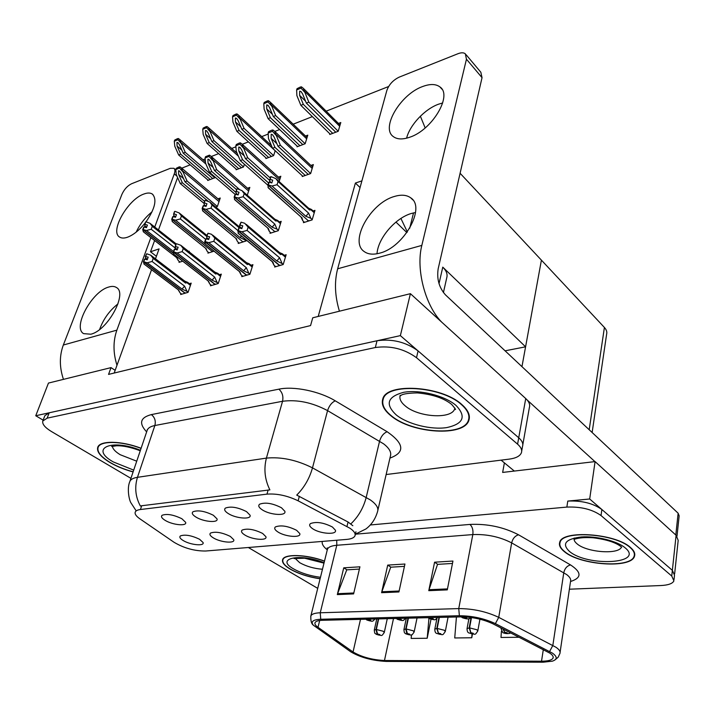 <?xml version="1.0" encoding="UTF-8"?>
<svg xmlns="http://www.w3.org/2000/svg" width="715" height="715" viewBox="0 0 715 715"><rect width="100%" height="100%" fill="white"/><g stroke="black" fill="none" stroke-linecap="round" stroke-linejoin="round"><path stroke-width="1.07" d="M262.646 533.453C254.191 529.315 247.363 528.179 242.171 530.056C240.749 531.352 241.67 533.033 244.95 535.079C252.297 539.727 267.508 540.969 265.926 536.733L262.646 533.453M213.365 515.265C204.83 511.082 198.028 509.911 192.961 511.77C191.468 513.147 192.514 514.943 196.107 517.168C203.73 521.905 218.611 523.148 217.02 518.867L213.365 515.265M230.328 536.42C222.034 532.434 215.438 531.317 210.532 533.059C209.173 534.311 210.156 535.946 213.49 537.975C220.756 542.426 235.244 543.722 233.742 539.727L230.328 536.42M199.565 539.253C191.432 535.401 185.042 534.293 180.403 535.919C179.108 537.126 180.144 538.735 183.523 540.728C190.699 545.009 204.526 546.332 203.105 542.569L199.565 539.253M284.847 511.305L281.487 507.775C272.603 503.244 265.31 502.064 259.59 504.218C257.936 505.711 258.848 507.596 262.325 509.875C270.127 515.068 286.635 516.176 284.856 511.323L284.767 511.055M296.636 530.324C288.011 526.025 280.941 524.89 275.427 526.901C273.934 528.251 274.801 529.958 278.019 532.032C285.437 536.894 301.453 538.073 299.782 533.578L296.636 530.324M332.439 527.026C323.636 522.558 316.307 521.414 310.444 523.595C308.88 524.989 309.667 526.732 312.821 528.832C320.302 533.926 337.203 535.026 335.433 530.244L332.439 527.026M246.532 511.618C237.827 507.266 230.784 506.095 225.404 508.088C223.84 509.527 224.823 511.368 228.362 513.62C236.075 518.572 251.734 519.76 250.053 515.202L246.532 511.618M181.86 518.732C173.486 514.702 166.908 513.549 162.117 515.274C160.696 516.596 161.804 518.357 165.442 520.538C172.967 525.078 187.151 526.374 185.641 522.343L181.86 518.732M349.85 528.188L298.128 500.813C287.403 495.647 277.018 493.422 266.972 494.137L140.444 509.518C137.486 509.902 135.743 510.778 135.215 512.154C134.652 514.04 136.208 516.266 139.881 518.822L174.076 542.301C184.059 548.191 194.578 551.095 205.652 551.015L346.695 539.414C351.342 539.003 354.104 537.778 354.989 535.767C355.73 533.533 354.014 531.004 349.85 528.188M154.601 240.535L150.499 251.769L159.07 248.9L155.486 258.812M151.544 269.707L115.151 370.334L111.031 367.617L108.555 374.401L310.56 325.584L312.75 317.791L410.41 293.677L400.364 335.63L35.75 415.746L43.132 420.134M318.202 316.45L355.391 183.049L360.065 187.553M395.958 222.088L406.862 232.581M460.094 173.262L541.407 260.144L525.588 346.82L442.773 267.142C446.437 270.788 447.76 274.337 446.741 277.804L443.425 292.569M521.691 451.111L522.513 446.437C523.416 443.693 522.156 440.806 518.732 437.768L400.364 335.63M522.808 444.757L529.368 407.559C530.289 404.672 529.073 401.66 525.731 398.541L410.41 293.677M111.031 367.617L48.459 383.07L35.75 415.746M115.151 370.334L114.177 373.042M208.235 252.216L207.922 253.137L214.044 251.18M238.533 242.51L238.22 243.466L246.112 240.955L246.38 240.133M270.333 232.33L270.02 233.322L278.305 230.686L281.192 221.337L279.377 221.927M303.741 221.632L303.428 222.669L312.142 219.889L314.949 210.362L313.099 210.961M207.868 179.948L207.69 180.475L214.75 177.812L215.018 177.043M236.308 169.214L236.12 169.759L243.511 166.979L244.414 164.271M266.06 157.979L265.873 158.551L273.613 155.638L275.204 150.704M297.226 146.209L297.038 146.807L305.144 143.751L307.799 135.153L305.493 136.038M329.901 133.866L329.713 134.492L338.222 131.283L340.796 122.533L338.445 123.436M179.331 261.467L179.018 262.36L182.7 261.181M189.064 251.796L189.252 251.251L188.626 251.457M210.782 284.838L210.46 285.794L218.227 283.524L221.31 274.131L219.451 274.685M242.063 275.659L241.75 276.642L249.901 274.265L252.922 264.675L251.028 265.238M274.935 266.007L274.623 267.035L283.194 264.523L286.152 254.737L284.221 255.309M215.787 207.082L217.342 206.537L220.247 198.028L217.968 198.85M247.256 195.213L249.83 187.402L247.506 188.233M279.154 181.583L280.825 176.265L278.457 177.114M302.436 175.908L302.248 176.525L310.632 173.566L313.34 164.584L310.918 165.451M180.975 293.588L180.663 294.509L188.063 292.346L191.2 283.131L189.377 283.685M355.391 183.049L361.915 180.868M181.753 168.177L190.199 164.843M203.06 159.767L205.187 158.927M211.274 156.522L218.638 153.618M231.723 148.452L235.923 146.79M242.251 144.296L248.409 141.865M261.726 136.61L268.214 134.045M274.792 131.453L279.619 129.549M293.177 124.196L312.357 116.617M326.174 111.165L388.611 86.515M177.606 177.552L158.462 229.962M156.397 256.283L150.499 251.769M525.588 346.82L505.085 350.815M413.52 212.891L409.722 228.228M407.327 231.928L400.909 218.459M420.375 116.205L425.175 127.94M589.687 498.999L567.782 501.072C581.778 500.482 593.137 503.289 601.869 509.509L672.359 570.338L589.687 498.999L595.086 461.595L502.645 472.427L504.397 462.864M592.136 432.504L606.624 334.209C607.214 331.975 606.481 329.722 604.407 327.461L541.407 260.144L521.959 366.652M674.647 573.832L678.186 540.343L676.104 535.276L595.086 461.595M674.504 575.182L672.359 570.338L674.504 575.182L674.048 579.516M461.631 404.359C441.423 385.725 386.279 382.445 382.766 399.033C381.104 404.511 383.919 410.169 391.212 416.005C412.09 433.558 464.196 436.928 468.861 420.34C470.506 415.344 468.102 410.017 461.631 404.359M141.105 448.278C121.461 440.619 99.537 440.333 97.714 447.411C96.632 451.862 100.708 456.894 109.94 462.507C116.724 466.457 124.446 469.594 133.097 471.918M140.444 509.518L141.686 505.746L140.363 506.014C135.421 496.818 134.456 487.255 137.459 477.325L266.409 458.109C281.308 456.706 296.671 459.968 312.491 467.869C309.47 478.505 304.215 487.576 296.725 495.102L348.053 522.004L352.826 525.722M522.513 446.437C523.416 443.693 522.156 440.806 518.732 437.768L418.078 350.913C405.914 342.02 392.231 338.633 377.028 340.751L49.201 412.796L44.848 415.683L42.793 421.019C42.069 424.075 44.965 427.579 51.471 431.538L130.925 478.344M141.686 505.746L269.886 489.882C264.8 479.631 263.638 469.04 266.409 458.109L282.55 401.276L154.86 425.523C150.624 426.363 148.077 427.945 147.201 430.26L147.29 429.572M386.136 474.537L509.286 459.119C515.971 458.217 520.011 456.099 521.396 452.783C522.299 450.066 521.029 447.197 517.589 444.167L416.514 357.715C404.297 348.849 390.569 345.452 375.339 347.526L47.136 418.168L42.793 421.019M630.496 547.493C615.4 533.31 561.901 529.761 559.711 542.327C558.746 545.304 560.328 548.432 564.43 551.694C580.106 565.181 631.229 568.89 634.491 556.27C635.421 553.535 634.089 550.613 630.496 547.493M324.494 561.105C306.699 554.295 283.962 553.66 282.604 559.693C281.835 562.473 284.356 565.61 290.156 569.113C298.512 573.814 308.487 577.041 320.097 578.793M549.799 653.117C552.516 654.958 553.598 656.602 553.053 658.041C551.971 660.124 548.128 661.178 541.523 661.205L384.464 660.517C372.077 659.847 361.611 657.005 353.049 651.982L318.005 627.323C315.565 625.58 314.564 624.061 315.002 622.765C315.655 621.264 318.175 620.432 322.554 620.289L461.148 616.866C472.606 616.965 483.251 619.297 493.091 623.882L549.799 653.117M552.427 653.117L495.388 623.632C484.287 618.466 472.293 615.83 459.379 615.731L320.731 619.262C312.991 619.664 310.524 621.639 313.322 625.187L350.77 651.83C360.396 657.46 372.166 660.66 386.064 661.411L543.051 662.206L552.32 661.178C557.45 659.436 557.486 656.754 552.427 653.117M569.39 589.205L661.009 585.531C668.328 585.147 672.627 583.592 673.914 580.848L671.751 576.04L601.029 515.542C592.27 509.357 580.884 506.542 566.861 507.087L370.316 524.971M248.337 547.502L317.719 588.365M428.777 590.67L434.577 562.196L452.944 561.052L447.286 589.875L428.777 590.67L429.036 589.705L447.474 588.901M337.319 594.603L343.745 567.826L359.922 566.816L353.594 593.906L337.319 594.603L337.596 593.691L353.809 592.985M381.587 592.699L387.727 565.1L404.94 564.028L398.925 591.957L381.587 592.699L381.855 591.761L399.131 591.01M519.081 637.262L500.992 637.458L501.412 631.274M411.491 634.804L411.152 638.432L427.195 638.254L430.984 619.342M456.429 616.982L454.731 637.959L471.757 637.771L472.427 634.107M387.727 565.1L390.935 567.174M404.44 566.36L390.712 567.192L381.855 591.761M343.745 567.826L346.981 569.828M359.395 569.077L346.757 569.846L337.596 593.691M434.577 562.196L437.75 564.35M452.47 563.456L437.535 564.358L429.036 589.705M471.757 637.771L472.034 634.044M427.195 638.254L428.946 618.421M188.197 291.952L182.03 289.075L147.219 262.78L143.76 261.762L144.743 259.089L147.21 259.813L148.184 257.141L145.288 256.56L145.654 257.981L147.397 259.304M183.88 293.57L184.756 293.016L143.438 261.869L144.242 264.175M181.771 294.187L180.028 292.873L178.652 290.076L143.849 263.88M186.794 290.889L184.568 286.125L152.089 261.476L153.207 258.401L185.605 283.095L187.58 282.327L184.836 281.201M145.288 256.56L146.691 253.754L145.717 256.417M153.207 258.401L150.686 255.157L146.691 253.754M143.76 261.762L184.962 292.953L186.409 292.828M145.199 259.223L145.654 257.981M144.564 259.304L143.331 261.905M185.605 283.095L184.944 281.29L150.963 255.362M152.089 261.476L147.219 262.78M182.03 289.075L184.568 286.125M143.652 261.797L144.743 259.089M144.421 259.196L143.438 261.869M173.432 251.474L146.486 230.489L143.018 229.533L173.477 253.217M143.018 229.533L143.974 226.977L146.477 227.647L147.424 225.091L145.029 224.385L145.565 221.99L144.609 224.537L144.975 225.976L146.62 227.263M143.125 229.497L144.081 226.932M142.705 229.64L143.769 227.048L142.705 229.64L143.501 231.91M173.539 253.485L142.812 229.604M175.434 248.212L151.214 229.265L146.486 230.489M145.976 221.838L149.98 223.286L152.295 226.333L175.81 244.789M151.214 229.265L152.295 226.333M144.564 227.075L144.975 225.976M143.215 231.651L176.569 257.534M177.052 257.909L178.401 260.743L180.055 262.03M218.352 283.131L212.087 280.155L177.222 252.967L173.682 251.921L174.648 249.195L177.168 249.937L178.133 247.211L175.157 246.621L175.479 248.096L177.311 249.535M213.794 284.82L214.723 284.239L173.343 252.029L173.951 254.388M211.586 285.464L209.844 284.114L208.539 281.209L173.682 254.129M209.844 284.114L209.584 283.649M216.94 282.032L214.697 277.134L182.164 251.644L183.263 248.507L215.716 274.051L217.682 273.3L214.884 272.147M175.157 246.621L176.122 243.904L175.613 246.469M183.263 248.507L180.788 245.281L176.578 243.752M173.682 251.921L214.947 284.177L216.457 284.043M175.05 249.312L175.479 248.096M174.46 249.419L173.227 252.073M215.716 274.051L215.018 272.245L181.118 245.54M182.164 251.644L177.222 252.967M212.087 280.155L214.697 277.134M173.566 251.957L174.648 249.195M174.308 249.303L173.343 252.029M250.018 273.881L243.645 270.797L208.762 242.653L205.142 241.572L206.09 238.783L208.673 239.552L209.62 236.772L206.564 236.165L206.823 237.702L208.771 239.275M245.2 275.632L246.192 275.034L204.785 241.688L205.339 244.19M242.877 276.312L241.134 274.918L239.918 271.906L175.577 220.184L172.029 219.201L212.275 251.483L213.687 251.296M241.134 274.918L240.544 273.8M248.588 272.728L246.326 267.696L213.794 241.304L214.866 238.113L247.336 264.55L249.285 263.826L246.452 262.637M206.564 236.165L207.985 233.233L207.037 236.013M214.866 238.113L211.595 234.314L207.985 233.233M205.142 241.572L246.425 274.962L247.998 274.819M206.421 238.881L206.823 237.702M205.893 239.033L204.66 241.733M247.336 264.55L246.595 262.754L212.838 235.235M213.794 241.304L208.762 242.653M243.645 270.797L246.326 267.696M205.017 241.616L206.09 238.783M205.732 238.908L204.785 241.688M283.31 264.157L276.83 260.957L241.974 231.785L238.256 230.677L239.194 227.835L241.831 228.621L242.76 225.788L239.614 225.162L239.82 226.762L241.876 228.487M278.207 265.98L279.27 265.354L237.881 230.802L238.363 233.456M275.767 266.695L274.024 265.247L272.916 262.119L238.041 233.072M274.024 265.247L273.103 263.46M281.862 262.95L279.592 257.775L247.077 230.427L248.132 227.164L280.575 254.558L282.497 253.87L279.637 252.645M239.614 225.162L241.044 222.168L240.124 225.002M248.132 227.164L244.744 223.277L241.044 222.168M238.256 230.677L279.511 265.283L281.147 265.122M239.445 227.906L239.82 226.762M272.361 261.77L272.916 262.119M238.989 228.103L237.755 230.847M280.575 254.558L279.797 252.779L246.228 224.394M247.077 230.427L241.974 231.785M276.83 260.957L279.592 257.775M238.131 230.722L239.194 227.835M238.819 227.96L237.881 230.802M172.029 219.201L172.967 216.591L175.533 217.28L176.471 214.679L174.022 213.946L174.523 211.515L173.584 214.107L173.897 215.599L175.631 217.003M172.145 219.156L173.084 216.556M171.707 219.317L172.753 216.672L171.707 219.317L172.458 221.722M212.123 251.358L171.815 219.273M212.051 251.555L211.113 252.118M205.509 239.239L180.386 218.942L175.577 220.184M174.96 211.354L179.161 212.927L181.449 215.948L206.59 236.325M180.386 218.942L181.449 215.948M173.504 216.681L173.897 215.599M172.145 221.4L205.652 248.293M206.045 248.534L206.93 250.777M207.314 251.474L208.968 252.797M246.228 240.606L240.043 237.55L206.126 209.361L202.488 208.351L242.751 241.75L244.235 241.554M202.488 208.351L203.418 205.697L206.036 206.403L206.957 203.748L204.454 202.997L204.91 200.522L203.99 203.167L204.258 204.713L206.09 206.242M202.604 208.306L203.534 205.652M202.148 208.476L203.185 205.777L202.148 208.476L202.854 211.023M242.6 241.616L202.265 208.431M242.528 241.822L241.527 242.412M244.843 239.454L244.271 238.372M240.043 237.55L241.536 236.102M237.854 230.534L210.997 208.11L206.126 209.361M205.375 200.352L209.808 202.068L212.051 205.053L239.248 227.853M210.997 208.11L212.051 205.053M204.454 202.997L203.99 203.167M203.891 205.759L204.258 204.713M202.515 210.639L235.959 238.417M236.433 238.712L236.942 240.472M237.63 241.768L239.284 243.136M278.412 230.346L277.018 229.14L272.129 227.182L238.229 197.984L234.502 196.947L274.748 231.535L276.294 231.329M234.502 196.947L235.414 194.239L238.095 194.963L238.998 192.255L236.442 191.486L236.862 188.966L235.959 191.665L236.156 193.273L238.104 194.954M234.627 196.902L235.539 194.194M234.145 197.081L235.172 194.319L234.145 197.081L234.788 199.78M274.587 231.392L234.27 197.036M274.515 231.615L273.452 232.232M277.018 229.14L274.801 224.09L243.18 196.714L238.229 197.984M272.129 227.182L274.801 224.09M274.918 219.264L277.661 220.461L277.241 220.864L280.468 223.67M242.501 191.075L275.069 219.398L275.758 221.015L277.241 220.864M237.344 188.787L242.019 190.655L244.208 193.604L275.758 221.015M243.18 196.714L244.208 193.604M236.442 191.486L235.959 191.665M235.825 194.283L236.156 193.273M234.431 199.333L267.759 228.04M268.34 228.407L269.439 231.571L268.465 229.649M269.439 231.571L271.092 232.983M312.241 219.568L310.828 218.307L305.85 216.288L272.013 186.016L268.197 184.953L308.371 220.81L309.979 220.578M268.197 184.953L269.09 182.182L271.843 182.933L272.719 180.171L270.1 179.376L270.985 176.623L270.476 176.811L269.734 181.244L271.494 182.826M268.331 184.899L269.215 182.137M267.821 185.087L268.84 182.271L267.821 185.087L268.384 187.947M308.192 220.649L267.946 185.042M308.12 220.89L306.994 221.534M310.828 218.307L308.603 213.106L277.045 184.729L272.013 186.016M305.85 216.288L308.603 213.106M308.657 208.235L311.418 209.45L310.998 209.835L314.243 212.757M276.473 179.161L308.808 208.378L309.532 209.978L310.998 209.835M270.985 176.623L275.91 178.652L278.055 181.556L309.532 209.978M277.045 184.729L278.055 181.556M270.1 179.376L269.591 179.554M269.421 182.2L269.734 181.244M268.018 187.428L301.158 217.137M301.873 217.575L302.865 220.855L301.605 218.272M302.865 220.855L304.51 222.32M204.615 201.389L182.361 182.781L178.652 174.46L178.518 170.742L179.572 171.082L181.244 173.45L184.962 181.789L187.044 180.984L181.181 167.694L179.983 166.827L178.991 166.97L176.239 168.311L175.783 169.553L176.292 174.63L180.296 183.567L204.025 203.373M367.59 619.172L367.993 620.343C370.272 621.129 371.174 621.112 370.692 620.28L368.323 619.673L370.03 620.477L368.806 620.325L368.207 619.682M368.323 619.673L367.778 619.172M217.36 206.474L187.044 180.984M208.056 201.156L184.962 181.789M182.361 182.781L180.296 183.567M183.04 171.993L179.528 168.07L175.783 169.553M179.528 168.07L179.983 166.827M210.255 179.51L180.689 154.181L177.079 146.039L176.945 142.374L177.999 142.705L179.599 144.993L183.21 153.153L185.239 152.331L179.617 139.443L178.366 138.522L177.409 138.701L174.737 140.051L174.29 141.239L174.791 146.244L178.678 154.994L208.244 180.269M378.342 618.913L376.001 629.504L377.234 634.598C379.442 635.358 380.317 635.349 379.871 634.562L377.574 633.982L379.218 634.741L378.029 634.589L377.457 633.982M377.574 633.982L376.34 629.495L383.231 631.247L384.268 632.516C381.086 636.859 382.704 635.483 376.251 634.339C374.955 632.614 374.848 635.143 374.285 630.094L376.001 629.504M378.682 618.904L376.34 629.495M214.768 177.767L185.239 152.331M212.775 178.562L183.21 153.153M180.689 154.181L178.678 154.994M181.342 143.527L177.928 139.72L174.29 141.239M177.928 139.72L178.366 138.522M409.552 137.289C431.833 130.371 452.801 95.506 440.029 86.998C435.935 83.887 430.153 83.727 422.672 86.515C400.525 94.246 380.586 127.887 393.277 136.565C397.075 139.434 402.5 139.675 409.552 137.289M442.692 102.96L438.572 104.184C424.746 109.091 409.82 125.018 406.594 138.183M379.611 253.155C403.752 247.578 426.131 207.538 410.839 197.912C406.674 194.864 401.151 194.4 394.251 196.518C370.298 203.105 348.992 241.706 364.239 251.582C368.064 254.352 373.194 254.871 379.611 253.155M415.522 212.516L411.456 213.445C395.306 217.959 377.949 238.318 377.002 253.762M594.934 461.613L527.196 400.025M514.326 471.06L501.108 460.147M421.832 245.406L466.457 59.202L465.322 53.795C463.66 52.508 461.238 52.472 458.056 53.688L399.256 77.113C393.152 80.044 389.023 84.495 386.86 90.448L337.65 268.795L421.832 245.406C415.692 269.063 425.211 305.537 441.664 322.09M466.108 54.724L480.838 72.251L482.035 77.667L438.17 268.795C436.659 279.011 439.099 287.716 445.508 294.911L678.133 513.209L679.161 515.828L676.998 536.187M339.419 311.204C334.852 296.001 334.262 281.871 337.65 268.795M146.021 221.847C155.084 208.566 157.211 199.324 152.393 194.105C150.32 192.692 147.478 192.675 143.849 194.042C127.931 199.378 109.636 231.41 119.53 237.014C121.47 238.318 124.124 238.39 127.511 237.219C133.473 234.94 139.371 230.159 145.225 222.883M90.814 334.209C107.643 330.536 127.878 293.302 116.447 287.519C114.454 286.215 111.862 286.063 108.653 287.064C91.904 291.416 72.278 327.533 83.619 333.637L90.814 334.209M63.456 379.361C59.381 367.296 59.345 355.847 63.331 345.023L116.867 330.151L150.856 237.63M154.744 227.039L174.272 173.897C175.229 171.144 175.112 169.276 173.906 168.302L170.322 168.311L131.542 183.764C127.395 185.828 124.169 189.395 121.872 194.462L63.331 345.023M152.054 211.828C145.216 217.369 139.934 224.126 136.208 232.098M118.002 303.857C109.413 310.65 103.291 319.185 99.635 329.454M116.867 330.151C113.033 341.135 113.068 352.844 116.983 365.267M236.066 192.532L211.756 171.529L208.011 162.993L207.931 159.168L209.066 159.534L210.728 161.93L214.473 170.492L216.663 169.652L212.847 159.785L210.809 156.111L209.477 155.137L205.545 156.692L205.098 157.952L205.554 163.181L209.584 172.36L235.101 194.346M398.157 618.421L398.773 618.931L398.496 619.61C400.802 620.423 401.741 620.397 401.312 619.548L398.89 618.931L400.606 619.744L399.336 619.592L398.773 618.931M398.89 618.931L398.344 618.412M239.4 189.412L216.663 169.652M236.62 189.681L214.473 170.492M211.756 171.529L209.584 172.36M212.623 160.41L209.03 156.397L205.098 157.952M209.03 156.397L209.477 155.137M268.509 182.924L242.582 159.731L238.81 150.963L238.783 147.013L240.008 147.424L241.67 149.846L245.442 158.641L247.73 157.765L241.893 143.974L240.419 142.866L239.31 143.054L236.29 144.502L235.852 145.788L236.245 151.169L240.303 160.607L267.83 185.158M430.064 617.635L430.68 618.153L430.332 618.85C432.682 619.682 433.656 619.655 433.281 618.779L430.805 618.153L432.53 618.984L431.217 618.832L430.68 618.153M430.805 618.153L430.269 617.626M270.118 177.901L247.73 157.765M269.662 180.377L245.442 158.641M242.582 159.731L240.303 160.607M243.672 148.264L239.972 144.162L235.852 145.788M239.972 144.162L240.419 142.866M305.251 175.47L274.953 147.344L271.164 138.326L271.2 134.25L272.513 134.706L274.158 137.155L277.956 146.191L280.369 145.27L274.542 131.22L272.916 129.987L271.745 130.184L268.581 131.703L268.152 133.008L268.483 138.558L272.558 148.255L302.865 176.31M463.463 616.866L464.026 617.349L463.606 618.055C465.983 618.904 467.011 618.877 466.689 617.983L464.16 617.34L465.885 618.189L464.536 618.037L464.026 617.349M464.16 617.34L463.678 616.866M310.641 173.548L280.369 145.27M308.245 174.406L277.956 146.191M274.953 147.344L272.558 148.255M276.276 135.51L272.487 131.301L268.152 133.008M272.487 131.301L272.916 129.987M238.792 168.758L209.209 142.589L205.571 134.232L205.482 130.461L206.626 130.827L208.208 133.142L211.855 141.516L213.973 140.649L208.36 127.529L206.984 126.51L205.974 126.698L203.176 128.101L202.738 129.317L203.185 134.456L207.109 143.438L236.692 169.544M408.033 618.18L405.763 628.986L406.96 634.196C409.195 634.965 410.106 634.956 409.704 634.151L407.362 633.562L409.016 634.339L407.782 634.178L407.246 633.562M407.362 633.562L406.12 628.977L413.154 630.764L414.137 632.033C410.991 636.448 412.448 635.152 405.888 633.91C404.726 632.31 404.44 634.598 403.921 629.62L405.763 628.986M408.39 618.171L406.12 628.977M243.529 166.935L213.973 140.649M241.429 167.757L211.855 141.516M209.209 142.589L207.109 143.438M210.049 131.614L206.546 127.717L202.738 129.317M206.546 127.717L206.984 126.51M268.652 157.506L239.087 130.443L235.423 121.863L235.387 117.984L236.611 118.386L238.184 120.719L241.849 129.317L244.074 128.414L238.479 115.061L236.969 113.917L235.896 114.123L232.974 115.589L232.545 116.822L232.938 122.113L236.88 131.337L266.454 158.337M438.983 617.411L436.802 628.449L438.295 633.124L437.946 633.767C440.208 634.562 441.164 634.545 440.815 633.731L438.42 633.124L440.082 633.91L438.804 633.758L438.295 633.124M438.42 633.124L437.178 628.44L444.346 630.264L445.284 631.533C442.12 636.001 443.666 634.804 436.794 633.454C435.48 633.15 434.827 631.711 434.818 629.129L436.802 628.449M439.35 617.403L437.178 628.44M273.622 155.611L244.074 128.414M271.414 156.46L241.849 129.317M239.087 130.443L236.88 131.337M240.124 119.137L236.54 115.151L232.545 116.822M236.54 115.151L236.969 113.917M299.934 145.717L270.413 117.707L266.722 108.895L266.749 104.891L268.062 105.337L269.627 107.697L273.318 116.527L275.65 115.58L270.073 101.986L268.411 100.708L267.285 100.931L264.219 102.468L263.799 103.72L264.13 109.172L268.098 118.645L297.628 146.584M471.105 617.492L469.192 627.886L470.702 632.668L470.282 633.32C472.579 634.134 473.571 634.116 473.276 633.284L470.836 632.659L472.499 633.463L471.185 633.311L470.702 632.668M470.836 632.659L469.576 627.886L476.905 629.745L477.79 631.005C474.635 635.537 476.19 634.446 469.022 632.981C467.753 632.695 467.092 631.247 467.047 628.619L469.192 627.886M471.489 617.546L469.576 627.886M305.144 143.742L275.65 115.58M302.829 144.627L273.318 116.527M270.413 117.707L268.098 118.645M271.673 106.043L267.991 101.959L263.799 103.72M267.991 101.959L268.411 100.708M332.734 133.356L303.303 104.336L299.594 95.274L299.683 91.145L301.095 91.645L302.642 94.014L306.351 103.094L308.8 102.102L303.249 88.258L301.435 86.837L300.237 87.078L297.029 88.687L296.627 89.956L296.877 95.578L300.872 105.328L330.312 134.268M502.967 628.941L504.549 632.185L504.057 632.864C506.381 633.687 507.418 633.669 507.185 632.82L504.692 632.185L506.354 632.998L504.996 632.847L504.549 632.185M504.692 632.185L503.36 629.146M338.213 131.292L308.8 102.102M335.773 132.212L306.351 103.094M303.303 104.336L300.872 105.328M304.805 92.298L301.024 88.115L296.627 89.956M301.024 88.115L301.435 86.837M461.247 404.422C467.655 410.026 470.041 415.299 468.405 420.241C463.794 436.659 412.215 433.317 391.561 415.942C384.348 410.169 381.56 404.574 383.204 399.158C386.69 382.74 441.244 385.984 461.247 404.422M320.123 578.694C308.594 576.969 298.682 573.77 290.379 569.095C284.642 565.628 282.157 562.526 282.917 559.774C284.266 553.794 306.851 554.447 324.467 561.212M133.142 471.802C124.553 469.505 116.894 466.395 110.164 462.471C101.03 456.912 96.999 451.934 98.071 447.536C99.877 440.52 121.622 440.815 141.061 448.412M630.138 547.52C633.705 550.604 635.018 553.499 634.098 556.207C630.871 568.693 580.267 565.029 564.761 551.667C560.703 548.441 559.139 545.357 560.095 542.408C562.267 529.976 615.195 533.488 630.138 547.52M346.963 526.49L348.053 522.004M442.773 267.142L439.019 283.641M525.731 398.541L517.589 444.167M298.128 500.813L299.344 496.246M266.972 494.137L268.134 489.981M676.104 535.276L671.751 576.04M604.407 327.461L589.196 429.742M377.869 510.251L390.399 456.143C391.606 452.389 389.344 448.296 383.633 443.854L327.568 410.625L312.491 467.869L370.415 499.964C376.331 504.2 378.727 508.034 377.592 511.457C375.464 518.867 371.586 524.694 365.946 528.948L355.364 534.185L469.916 524.426C487.496 523.648 503.709 527.107 518.554 534.802L570.534 564.922C581.822 572.357 581.813 577.881 570.525 581.51M350.851 523.889C358.367 516.704 363.488 507.865 366.214 497.372L379.576 441.164C381.024 436.391 383.544 433.245 387.137 431.735C404.297 443.675 405.235 452.461 389.943 458.092M135.823 510.304L130.827 502.654C129.049 499.651 126.823 488.193 129.853 481.508C130.657 479.39 133.187 477.995 137.459 477.325L154.86 425.523C155.959 420.974 154.797 417.337 151.366 414.602L278.868 389.166C293.811 385.93 319.525 391.221 335.255 400.829L387.137 431.735M146.655 431.878C138.621 423.307 140.194 417.542 151.366 414.602M416.514 357.715L418.078 350.913M375.339 347.526L377.028 340.751M47.136 418.168L49.201 412.796M335.255 400.829C331.715 402.482 329.159 405.754 327.568 410.625C312.241 402.482 297.234 399.363 282.55 401.276C283.542 396.289 282.309 392.258 278.868 389.166M541.523 661.205L543.311 649.622M320.731 619.262L320.249 612.773L458.744 608.59C473.089 608.644 486.423 611.566 498.73 617.358L555.939 647.245C559.282 649.542 560.614 651.606 559.934 653.43L558.138 657.264L554.724 660.133M560.104 652.25L570.516 581.554C571.222 579.436 569.98 577.13 566.763 574.637L511.663 542.891C499.803 536.804 486.852 534.034 472.821 534.579L336.792 545.268C331.429 545.742 328.31 547.091 327.425 549.308L327.282 549.889M549.629 651.49L552.838 645.422L563.778 572.679C564.752 568.443 567.004 565.851 570.534 564.922M469.916 524.426C472.409 526.749 473.384 530.128 472.821 534.579L458.744 608.59L459.379 615.731M310.739 616.446L310.864 615.955C311.686 614.051 314.815 612.987 320.249 612.773L336.792 545.268L336.72 540.236M518.554 534.802C515.041 535.848 512.744 538.547 511.663 542.891L498.73 617.358L495.388 623.632M327.282 549.835L326.755 549.406C323.189 546.483 321.705 543.82 322.304 541.425M601.029 515.542L601.869 509.509M566.861 507.087L567.782 501.072M327.372 549.451L326.755 549.406M318.005 627.323L319.668 620.504M353.049 651.982L360.503 619.351M384.464 660.517L393.5 618.538M187.151 282.863L190.44 285.374M217.253 273.818L220.56 276.419M248.865 264.327L252.181 267.035M282.085 254.352L285.419 257.159M183.514 178.553L178.652 174.46M219.022 201.603L183.263 171.377M181.896 150.186L177.079 146.039M374.258 630.21L376.76 618.949M205.938 164.048L181.556 142.937M482.035 77.667L466.457 59.202M675.809 535.008L678.133 513.209M176.98 176.167L174.272 173.897M213.142 167.444L208.011 162.993M248.632 191.057L212.847 159.785M244.235 155.834L238.81 150.963M279.645 180.001L243.887 147.63M276.902 143.67L271.164 138.326M312.187 168.4L276.491 134.858M210.648 138.737L205.571 134.232M403.895 629.754L406.317 618.216M238.408 156.192L210.255 131.015M240.776 126.787L235.423 121.863M434.783 629.28L436.945 618.395M275.177 150.776L240.329 118.52M272.379 114.284L266.722 108.895M467.02 628.789L468.915 618.573M306.663 138.826L271.879 105.418M305.582 101.208L299.594 95.274M339.688 126.287L305.001 91.663M400.203 395.288C399.14 398.747 400.865 402.331 405.378 406.04C418.507 417.381 451.853 419.419 454.695 408.774L454.883 408.14M455.884 405.307C466.582 416.443 463.552 423.87 446.804 427.588C431.1 430.001 408.042 424.299 396.476 415.129C384.893 404.404 387.226 396.807 403.492 392.347C419.383 389.344 444.542 395.574 455.884 405.307M295.089 558.326L299.701 562.696C306.324 566.378 313.912 568.568 322.465 569.256M320.472 577.291C310.122 575.941 301.158 573.144 293.579 568.89C274.649 558.486 300.068 552.793 324.083 562.741M112.407 446.24C112.666 448.859 115.258 451.674 120.165 454.695L136.735 461.193M133.714 470.121L113.345 461.944C89.303 448.645 110.87 438.25 140.435 450.262M574.208 538.011C573.645 539.879 574.619 541.836 577.121 543.883C586.818 552.436 618.832 554.84 621.487 547.02M625.142 547.833C644.993 563.947 587.283 566.87 569.408 551.372C561.588 543.847 565.529 539.047 581.232 536.974C596.212 535.812 617.215 541.014 625.142 547.833M355.167 535.034L355.945 531.746M129.853 481.508L147.201 430.26M469.371 417.792L468.861 420.34M553.053 658.041L553.196 657.13M313.322 625.187C311.409 623.784 310.587 620.709 310.864 615.955L327.425 549.308L327.229 547.851L327.729 548.682M634.768 554.053L634.491 556.27M187.589 282.318L190.673 284.677M178.473 289.968L144.001 264.032M178.214 289.781L179.688 292.292M176.185 243.887L150.266 223.518M176.837 257.784L143.402 231.839M176.596 257.597L178.151 260.314M217.691 273.291L220.783 275.74M208.306 281.075L173.852 254.308M208.02 280.852L209.683 283.819M249.285 263.817L252.395 266.355M239.623 271.736L205.232 244.101M239.302 271.486L241.098 274.846M282.505 253.861L285.616 256.497M272.531 261.922L238.247 233.358M272.183 261.627L273.711 264.657M206.832 235.378L179.51 213.213M205.768 248.391L172.351 221.632M205.509 248.177L207.243 251.34M239.695 227.147L210.219 202.417M236.102 238.533L202.738 210.925M235.807 238.292L237.478 241.482M277.67 220.452L280.664 223.053M267.928 228.192L234.663 199.673M267.607 227.915L269.037 230.802M311.427 209.441L314.421 212.149M301.373 217.324L268.25 187.831M301.015 217.003L302.222 219.577M374.964 618.993C372.122 622.005 373.167 621.558 366.965 620.075L365.892 619.217M219.514 200.155L181.53 167.989M387.28 618.69L384.295 632.4M205.437 161.831L179.974 139.747M441.959 89.178L440.029 86.998M412.814 199.887L410.839 197.912M152.885 194.498L152.393 194.105M174.129 168.49L175.819 169.911M405.602 618.234C402.795 621.228 403.805 620.924 397.379 619.324L396.325 618.466M249.097 189.627L211.211 156.469M437.598 617.447C434.711 620.423 435.953 620.263 429.125 618.529L428.097 617.68M280.092 178.598L242.349 144.385M470.524 617.411C470.086 619.324 467.342 619.422 462.292 617.697L461.291 616.857M312.598 167.033L275.06 131.703M417.042 617.957L414.164 631.899M237.183 153.35L208.762 127.887M448.064 617.188L445.32 631.372M271.45 145.628L238.926 115.472M479.935 619.19L477.826 630.827M307.066 137.539L270.574 102.46M510.367 632.739C510.841 633.794 504.96 634.08 502.69 632.48L500.759 627.815M340.054 125.045L303.804 88.803M454.847 408.068L455.035 409.311C456.286 410.16 455.196 408.56 451.755 404.502C444.113 398.219 432.638 394.349 417.337 392.901C399.256 393.259 401.088 396.28 400.302 395.761M468.915 417.721L469.281 415.88M383.204 399.158L383.696 397.129M282.917 559.774L283.22 558.647M294.088 558.558L304.626 558.218L323.984 563.134M98.071 447.536L98.688 445.803M111.629 446.509L116.599 445.749C123.114 445.615 131.006 447.286 140.265 450.763M621.675 547.198L621.165 546.725C615.758 542.444 606.445 539.459 593.227 537.787C578.158 536.75 573.108 539.932 574.163 539.369M634.366 554.009L634.509 552.829M560.095 542.408L560.283 541.175"/></g></svg>
